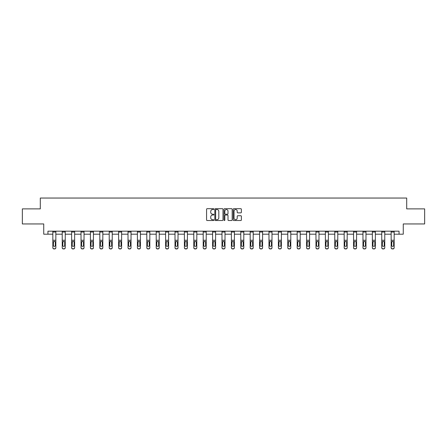 <?xml version="1.0" encoding="UTF-8"?>
<svg xmlns="http://www.w3.org/2000/svg" width="447" height="447" viewBox="0 0 447 447"><rect width="100%" height="100%" fill="white"/><g stroke="black" fill="none" stroke-linecap="round" stroke-linejoin="round"><path stroke-width="0.67" d="M213.862 209.107A0.413 0.413 0 0 0 213.448 208.693L207.162 208.693A0.592 0.592 0 0 0 206.575 209.285L206.575 219.93A0.592 0.592 0 0 0 207.162 220.522L213.448 220.522A0.413 0.413 0 0 0 213.862 220.108A0.413 0.413 0 0 0 213.448 219.695L212.632 219.695A1.894 1.894 0 0 1 210.744 217.801L210.744 216.912A1.894 1.894 0 0 1 212.632 215.024L213.448 215.024A0.413 0.413 0 0 0 213.862 214.61A0.413 0.413 0 0 0 213.448 214.197L212.632 214.197A1.894 1.894 0 0 1 210.744 212.303L210.744 211.414A1.894 1.894 0 0 1 212.632 209.52L213.448 209.52A0.413 0.413 0 0 0 213.862 209.107M240.782 212.861A0.592 0.592 0 0 0 241.374 212.275L241.374 209.285A0.592 0.592 0 0 0 240.782 208.693L233.803 208.693A0.592 0.592 0 0 0 233.211 209.285L233.211 219.93A0.592 0.592 0 0 0 233.803 220.522L240.782 220.522A0.592 0.592 0 0 0 241.374 219.93L241.374 216.326A0.592 0.592 0 0 0 240.782 215.733L237.793 215.733A0.592 0.592 0 0 0 237.206 216.326L237.206 218.114A1.581 1.581 0 0 1 235.625 219.695A1.581 1.581 0 0 1 234.038 218.114L234.038 211.107A1.581 1.581 0 0 1 235.625 209.52A1.581 1.581 0 0 1 237.206 211.107L237.206 212.275A0.592 0.592 0 0 0 237.793 212.861L240.782 212.861M47.952 234.189L47.952 231.177L399.048 231.177L399.048 234.189L403.267 234.189L403.267 223.947L424.65 223.947L424.65 208.883L406.697 208.883L406.697 198.043L40.303 198.043L40.303 208.883L22.35 208.883L22.35 223.947L43.733 223.947L43.733 234.189L52.835 234.189M222.98 209.285A0.592 0.592 0 0 0 222.394 208.693L215.415 208.693A0.592 0.592 0 0 0 214.823 209.285L214.823 219.93A0.592 0.592 0 0 0 215.415 220.522L222.394 220.522A0.592 0.592 0 0 0 222.98 219.93L222.98 209.285M224.606 208.693L231.585 208.693A0.592 0.592 0 0 1 232.177 209.285L232.177 219.93A0.592 0.592 0 0 1 231.585 220.522L228.601 220.522A0.592 0.592 0 0 1 228.009 219.93L228.009 215.616A0.592 0.592 0 0 0 227.417 215.024L225.439 215.024A0.592 0.592 0 0 0 224.847 215.616L224.847 220.108A0.413 0.413 0 0 1 224.433 220.522A0.413 0.413 0 0 1 224.02 220.108L224.02 209.285A0.592 0.592 0 0 1 224.606 208.693M55.847 234.189L62.228 234.189M65.245 234.189L71.626 234.189M74.638 234.189L81.024 234.189M84.036 234.189L90.423 234.189M93.434 234.189L99.821 234.189M102.832 234.189L109.219 234.189M112.231 234.189L118.617 234.189M121.629 234.189L128.015 234.189M131.027 234.189L137.413 234.189M140.425 234.189L146.812 234.189M149.823 234.189L156.21 234.189M159.221 234.189L165.608 234.189M168.62 234.189L175.006 234.189M178.018 234.189L184.404 234.189M187.416 234.189L193.802 234.189M196.814 234.189L203.201 234.189M206.212 234.189L212.599 234.189M215.61 234.189L221.991 234.189M225.009 234.189L231.39 234.189M234.401 234.189L240.788 234.189M243.799 234.189L250.186 234.189M253.198 234.189L259.584 234.189M262.596 234.189L268.982 234.189M271.994 234.189L278.38 234.189M281.392 234.189L287.779 234.189M290.79 234.189L297.177 234.189M300.188 234.189L306.575 234.189M309.587 234.189L315.973 234.189M318.985 234.189L325.371 234.189M328.383 234.189L334.769 234.189M337.781 234.189L344.168 234.189M347.179 234.189L353.566 234.189M356.577 234.189L362.964 234.189M365.976 234.189L372.362 234.189M375.374 234.189L381.755 234.189M384.772 234.189L391.153 234.189M394.165 234.189L399.048 234.189M216.063 209.52A0.413 0.413 0 0 0 215.65 209.939L215.65 219.281A0.413 0.413 0 0 0 216.063 219.695L216.924 219.695A1.894 1.894 0 0 0 218.812 217.801L218.812 211.414A1.894 1.894 0 0 0 216.924 209.52L216.063 209.52M228.009 211.135A1.581 1.581 0 0 0 226.428 209.554A1.581 1.581 0 0 0 224.847 211.135L224.847 213.605A0.592 0.592 0 0 0 225.439 214.197L227.417 214.197A0.592 0.592 0 0 0 228.009 213.605L228.009 211.135M52.835 241.995L52.835 247.577A1.207 1.196 -0 0 0 54.037 248.772L54.64 248.772A1.207 1.196 -0 0 0 55.847 247.577L55.847 247.761A1.207 1.196 180 0 1 54.64 248.957L54.64 248.772M55.305 245.425L55.305 242.252L55.305 245.425A0.967 0.955 180 0 1 54.338 246.381A0.967 0.955 180 0 0 55.305 245.425M53.377 245.61L53.377 245.425A0.967 0.955 180 0 0 54.338 246.381M53.377 245.425L53.484 241.805L54.338 241.279L55.193 241.805L54.338 241.279L53.377 242.173M52.835 247.577L52.835 231.188L55.847 231.188L55.847 247.577M54.037 248.772L54.64 248.957M54.037 248.957A1.207 1.196 180 0 1 52.835 247.761M55.847 241.805L55.193 241.805L55.305 242.252M62.228 241.995L62.228 247.577A1.207 1.196 -0 0 0 63.435 248.772L64.038 248.772A1.207 1.196 -0 0 0 65.245 247.577L65.245 247.761A1.207 1.196 180 0 1 64.038 248.957L64.038 248.772M64.703 245.425L64.703 242.252L64.703 245.425A0.967 0.955 180 0 1 63.737 246.381A0.967 0.955 180 0 0 64.703 245.425M62.776 245.61L62.776 245.425A0.967 0.955 180 0 0 63.737 246.381M62.776 245.425L62.882 241.805L63.737 241.279L64.591 241.805L63.737 241.279L62.776 242.173M71.626 241.995L71.626 247.577A1.207 1.196 -0 0 0 72.833 248.772L73.437 248.772A1.207 1.196 -0 0 0 74.638 247.577L74.638 247.761A1.207 1.196 180 0 1 73.437 248.957L73.437 248.772M74.096 245.425L74.096 242.252L74.096 245.425A0.967 0.955 180 0 1 73.135 246.381A0.967 0.955 180 0 0 74.096 245.425M72.168 245.61L72.168 245.425A0.967 0.955 180 0 0 73.135 246.381M72.168 245.425L72.28 241.805L73.135 241.279L73.99 241.805L73.135 241.279L72.168 242.173M62.228 247.577L62.228 231.188L65.245 231.188L65.245 247.577M63.435 248.772L64.038 248.957M63.435 248.957A1.207 1.196 180 0 1 62.228 247.761M65.245 241.805L64.591 241.805L64.703 242.252M71.626 247.577L71.626 231.188L74.638 231.188L74.638 247.577M72.833 248.772L73.437 248.957M72.833 248.957A1.207 1.196 180 0 1 71.626 247.761M74.638 241.805L73.99 241.805L74.096 242.252M81.024 241.995L81.024 247.577A1.207 1.196 -0 0 0 82.231 248.772L82.835 248.772A1.207 1.196 -0 0 0 84.036 247.577L84.036 247.761A1.207 1.196 180 0 1 82.835 248.957L82.835 248.772M83.494 245.425L83.494 242.252L83.494 245.425A0.967 0.955 180 0 1 82.533 246.381A0.967 0.955 180 0 0 83.494 245.425M81.566 245.61L81.566 245.425A0.967 0.955 180 0 0 82.533 246.381M81.566 245.425L81.672 241.805L82.533 241.279L83.388 241.805L82.533 241.279L81.566 242.173M90.423 241.995L90.423 247.577A1.207 1.196 -0 0 0 91.629 248.772L92.233 248.772A1.207 1.196 -0 0 0 93.434 247.577L93.434 247.761A1.207 1.196 180 0 1 92.233 248.957L92.233 248.772M92.892 245.425L92.892 242.252L92.892 245.425A0.967 0.955 180 0 1 91.931 246.381A0.967 0.955 180 0 0 92.892 245.425M90.965 245.61L90.965 245.425A0.967 0.955 180 0 0 91.931 246.381M90.965 245.425L91.071 241.805L91.931 241.279L92.786 241.805L91.931 241.279L90.965 242.173M99.821 241.995L99.821 247.577A1.207 1.196 -0 0 0 101.028 248.772L101.631 248.772A1.207 1.196 -0 0 0 102.832 247.577L102.832 247.761A1.207 1.196 180 0 1 101.631 248.957L101.631 248.772M102.29 245.425L102.29 242.252L102.29 245.425A0.967 0.955 180 0 1 101.329 246.381A0.967 0.955 180 0 0 102.29 245.425M100.363 245.61L100.363 245.425A0.967 0.955 180 0 0 101.329 246.381M100.363 245.425L100.469 241.805L101.329 241.279L102.184 241.805L101.329 241.279L100.363 242.173M81.024 247.577L81.024 231.188L84.036 231.188L84.036 247.577M82.231 248.772L82.835 248.957M82.231 248.957A1.207 1.196 180 0 1 81.024 247.761M84.036 241.805L83.388 241.805L83.494 242.252M90.423 247.577L90.423 231.188L93.434 231.188L93.434 247.577M91.629 248.772L92.233 248.957M91.629 248.957A1.207 1.196 180 0 1 90.423 247.761M93.434 241.805L92.786 241.805L92.892 242.252M99.821 247.577L99.821 231.188L102.832 231.188L102.832 247.577M101.028 248.772L101.631 248.957M101.028 248.957A1.207 1.196 180 0 1 99.821 247.761M102.832 241.805L102.184 241.805L102.29 242.252M109.219 247.577A1.207 1.196 -0 0 0 110.426 248.772L110.426 248.957A1.207 1.196 180 0 1 109.219 247.761L109.219 231.188L112.231 231.188L112.231 247.761A1.207 1.196 180 0 1 111.029 248.957L111.029 248.772A1.207 1.196 -0 0 0 112.231 247.577M110.426 248.957L111.029 248.957M110.426 248.772L111.029 248.772M112.231 241.805L111.582 241.805L111.689 245.425A0.967 0.955 180 0 1 110.727 246.381A0.967 0.955 180 0 1 109.761 245.425L109.867 241.805L110.727 241.279L111.582 241.805L110.727 241.279L109.761 242.173M118.617 247.577A1.207 1.196 -0 0 0 119.824 248.772L119.824 248.957A1.207 1.196 180 0 1 118.617 247.761L118.617 231.188L121.629 231.188L121.629 247.761A1.207 1.196 180 0 1 120.427 248.957L120.427 248.772A1.207 1.196 -0 0 0 121.629 247.577M119.824 248.957L120.427 248.957M119.824 248.772L120.427 248.772M121.629 241.805L120.981 241.805L121.087 245.425A0.967 0.955 180 0 1 120.126 246.381A0.967 0.955 180 0 1 119.159 245.425L119.265 241.805L120.126 241.279L120.981 241.805L120.126 241.279L119.159 242.173M128.015 247.577A1.207 1.196 -0 0 0 129.222 248.772L129.222 248.957A1.207 1.196 180 0 1 128.015 247.761L128.015 231.188L131.027 231.188L131.027 247.761A1.207 1.196 180 0 1 129.826 248.957L129.826 248.772A1.207 1.196 -0 0 0 131.027 247.577M129.222 248.957L129.826 248.957M129.222 248.772L129.826 248.772M131.027 241.805L130.379 241.805L130.485 245.425A0.967 0.955 180 0 1 129.524 246.381A0.967 0.955 180 0 1 128.557 245.425L128.663 241.805L129.524 241.279L130.379 241.805L129.524 241.279L128.557 242.173M137.413 247.577A1.207 1.196 -0 0 0 138.62 248.772L138.62 248.957A1.207 1.196 180 0 1 137.413 247.761L137.413 231.188L140.425 231.188L140.425 247.761A1.207 1.196 180 0 1 139.218 248.957L139.218 248.772A1.207 1.196 -0 0 0 140.425 247.577M138.62 248.957L139.218 248.957M138.62 248.772L139.218 248.772M140.425 241.805L139.777 241.805L139.883 245.425A0.967 0.955 180 0 1 138.922 246.381A0.967 0.955 180 0 1 137.955 245.425L138.062 241.805L138.922 241.279L139.777 241.805L138.922 241.279L137.955 242.173M146.812 247.577A1.207 1.196 -0 0 0 148.018 248.772L148.018 248.957A1.207 1.196 180 0 1 146.812 247.761L146.812 231.188L149.823 231.188L149.823 247.761A1.207 1.196 180 0 1 148.616 248.957L148.616 248.772A1.207 1.196 -0 0 0 149.823 247.577M148.018 248.957L148.616 248.957M148.018 248.772L148.616 248.772M149.823 241.805L149.175 241.805L149.281 245.425A0.967 0.955 180 0 1 148.315 246.381A0.967 0.955 180 0 1 147.354 245.425L147.46 241.805L148.315 241.279L149.175 241.805L148.315 241.279L147.354 242.173M156.21 247.577A1.207 1.196 -0 0 0 157.417 248.772L157.417 248.957A1.207 1.196 180 0 1 156.21 247.761L156.21 231.188L159.221 231.188L159.221 247.761A1.207 1.196 180 0 1 158.014 248.957L158.014 248.772A1.207 1.196 -0 0 0 159.221 247.577M157.417 248.957L158.014 248.957M157.417 248.772L158.014 248.772M159.221 241.805L158.573 241.805L158.679 245.425A0.967 0.955 180 0 1 157.713 246.381A0.967 0.955 180 0 1 156.752 245.425L156.858 241.805L157.713 241.279L158.573 241.805L157.713 241.279L156.752 242.173M165.608 247.577A1.207 1.196 -0 0 0 166.809 248.772L166.809 248.957A1.207 1.196 180 0 1 165.608 247.761L165.608 231.188L168.62 231.188L168.62 247.761A1.207 1.196 180 0 1 167.413 248.957L167.413 248.772A1.207 1.196 -0 0 0 168.62 247.577M166.809 248.957L167.413 248.957M166.809 248.772L167.413 248.772M168.62 241.805L167.971 241.805L168.078 245.425A0.967 0.955 180 0 1 167.111 246.381A0.967 0.955 180 0 1 166.15 245.425L166.256 241.805L167.111 241.279L167.971 241.805L167.111 241.279L166.15 242.173M175.006 247.577A1.207 1.196 -0 0 0 176.207 248.772L176.207 248.957A1.207 1.196 180 0 1 175.006 247.761L175.006 231.188L178.018 231.188L178.018 247.761A1.207 1.196 180 0 1 176.811 248.957L176.811 248.772A1.207 1.196 -0 0 0 178.018 247.577M176.207 248.957L176.811 248.957M176.207 248.772L176.811 248.772M178.018 241.805L177.37 241.805L177.476 245.425A0.967 0.955 180 0 1 176.509 246.381A0.967 0.955 180 0 1 175.548 245.425L175.654 241.805L176.509 241.279L177.37 241.805L176.509 241.279L175.548 242.173M184.404 247.577A1.207 1.196 -0 0 0 185.606 248.772L185.606 248.957A1.207 1.196 180 0 1 184.404 247.761L184.404 231.188L187.416 231.188L187.416 247.761A1.207 1.196 180 0 1 186.209 248.957L186.209 248.772A1.207 1.196 -0 0 0 187.416 247.577M185.606 248.957L186.209 248.957M185.606 248.772L186.209 248.772M187.416 241.805L186.768 241.805L186.874 245.425A0.967 0.955 180 0 1 185.907 246.381A0.967 0.955 180 0 1 184.946 245.425L185.052 241.805L185.907 241.279L186.768 241.805L185.907 241.279L184.946 242.173M193.802 247.577A1.207 1.196 -0 0 0 195.004 248.772L195.004 248.957A1.207 1.196 180 0 1 193.802 247.761L193.802 231.188L196.814 231.188L196.814 247.761A1.207 1.196 180 0 1 195.607 248.957L195.607 248.772A1.207 1.196 -0 0 0 196.814 247.577M195.004 248.957L195.607 248.957M195.004 248.772L195.607 248.772M196.814 241.805L196.166 241.805L196.272 245.425A0.967 0.955 180 0 1 195.305 246.381A0.967 0.955 180 0 1 194.344 245.425L194.451 241.805L195.305 241.279L196.166 241.805L195.305 241.279L194.344 242.173M203.201 247.577A1.207 1.196 -0 0 0 204.402 248.772L204.402 248.957A1.207 1.196 180 0 1 203.201 247.761L203.201 231.188L206.212 231.188L206.212 247.761A1.207 1.196 180 0 1 205.005 248.957L205.005 248.772A1.207 1.196 -0 0 0 206.212 247.577M204.402 248.957L205.005 248.957M204.402 248.772L205.005 248.772M206.212 241.805L205.564 241.805L205.67 245.425A0.967 0.955 180 0 1 204.704 246.381A0.967 0.955 180 0 1 203.743 245.425L203.849 241.805L204.704 241.279L205.564 241.805L204.704 241.279L203.743 242.173M212.599 247.577A1.207 1.196 -0 0 0 213.8 248.772L213.8 248.957A1.207 1.196 180 0 1 212.599 247.761L212.599 231.188L215.61 231.188L215.61 247.761A1.207 1.196 180 0 1 214.404 248.957L214.404 248.772A1.207 1.196 -0 0 0 215.61 247.577M213.8 248.957L214.404 248.957M213.8 248.772L214.404 248.772M215.61 241.805L214.957 241.805L215.068 245.425A0.967 0.955 180 0 1 214.102 246.381A0.967 0.955 180 0 1 213.141 245.425L213.247 241.805L214.102 241.279L214.957 241.805L214.102 241.279L213.141 242.173M221.991 247.577A1.207 1.196 -0 0 0 223.198 248.772L223.198 248.957A1.207 1.196 180 0 1 221.991 247.761L221.991 231.188L225.009 231.188L225.009 247.761A1.207 1.196 180 0 1 223.802 248.957L223.802 248.772A1.207 1.196 -0 0 0 225.009 247.577M223.198 248.957L223.802 248.957M223.198 248.772L223.802 248.772M225.009 241.805L224.355 241.805L224.467 245.425A0.967 0.955 180 0 1 223.5 246.381A0.967 0.955 180 0 1 222.533 245.425L222.645 241.805L223.5 241.279L224.355 241.805L223.5 241.279L222.533 242.173M231.39 247.577A1.207 1.196 -0 0 0 232.596 248.772L232.596 248.957A1.207 1.196 180 0 1 231.39 247.761L231.39 231.188L234.401 231.188L234.401 247.761A1.207 1.196 180 0 1 233.2 248.957L233.2 248.772A1.207 1.196 -0 0 0 234.401 247.577M232.596 248.957L233.2 248.957M232.596 248.772L233.2 248.772M234.401 241.805L233.753 241.805L233.859 245.425A0.967 0.955 180 0 1 232.898 246.381A0.967 0.955 180 0 1 231.932 245.425L232.043 241.805L232.898 241.279L233.753 241.805L232.898 241.279L231.932 242.173M240.788 247.577A1.207 1.196 -0 0 0 241.995 248.772L241.995 248.957A1.207 1.196 180 0 1 240.788 247.761L240.788 231.188L243.799 231.188L243.799 247.761A1.207 1.196 180 0 1 242.598 248.957L242.598 248.772A1.207 1.196 -0 0 0 243.799 247.577M241.995 248.957L242.598 248.957M241.995 248.772L242.598 248.772M243.799 241.805L243.151 241.805L243.257 245.425A0.967 0.955 180 0 1 242.296 246.381A0.967 0.955 180 0 1 241.33 245.425L241.436 241.805L242.296 241.279L243.151 241.805L242.296 241.279L241.33 242.173M250.186 247.577A1.207 1.196 -0 0 0 251.393 248.772L251.393 248.957A1.207 1.196 180 0 1 250.186 247.761L250.186 231.188L253.198 231.188L253.198 247.761A1.207 1.196 180 0 1 251.996 248.957L251.996 248.772A1.207 1.196 -0 0 0 253.198 247.577M251.393 248.957L251.996 248.957M251.393 248.772L251.996 248.772M253.198 241.805L252.549 241.805L252.656 245.425A0.967 0.955 180 0 1 251.695 246.381A0.967 0.955 180 0 1 250.728 245.425L250.834 241.805L251.695 241.279L252.549 241.805L251.695 241.279L250.728 242.173M109.219 241.995L109.219 247.761M110.727 246.381A0.967 0.955 180 0 0 111.689 245.425L111.689 242.252M118.617 241.995L118.617 247.761M120.126 246.381A0.967 0.955 180 0 0 121.087 245.425L121.087 242.252M128.015 241.995L128.015 247.761M129.524 246.381A0.967 0.955 180 0 0 130.485 245.425L130.485 242.252M137.413 241.995L137.413 247.761M138.922 246.381A0.967 0.955 180 0 0 139.883 245.425L139.883 242.252M146.812 241.995L146.812 247.761M148.315 246.381A0.967 0.955 180 0 0 149.281 245.425L149.281 242.252M156.21 241.995L156.21 247.761M157.713 246.381A0.967 0.955 180 0 0 158.679 245.425L158.679 242.252M165.608 241.995L165.608 247.761M167.111 246.381A0.967 0.955 180 0 0 168.078 245.425L168.078 242.252M175.006 241.995L175.006 247.761M176.509 246.381A0.967 0.955 180 0 0 177.476 245.425L177.476 242.252M184.404 241.995L184.404 247.761M185.907 246.381A0.967 0.955 180 0 0 186.874 245.425L186.874 242.252M193.802 241.995L193.802 247.761M195.305 246.381A0.967 0.955 180 0 0 196.272 245.425L196.272 242.252M203.201 241.995L203.201 247.761M204.704 246.381A0.967 0.955 180 0 0 205.67 245.425L205.67 242.252M212.599 241.995L212.599 247.761M214.102 246.381A0.967 0.955 180 0 0 215.068 245.425L215.068 242.252M221.991 241.995L221.991 247.761M223.5 246.381A0.967 0.955 180 0 0 224.467 245.425L224.467 242.252M231.39 241.995L231.39 247.761M232.898 246.381A0.967 0.955 180 0 0 233.859 245.425L233.859 242.252M240.788 241.995L240.788 247.761M242.296 246.381A0.967 0.955 180 0 0 243.257 245.425L243.257 242.252M250.186 241.995L250.186 247.761M251.695 246.381A0.967 0.955 180 0 0 252.656 245.425L252.656 242.252M259.584 241.995L259.584 247.577A1.207 1.196 -0 0 0 260.791 248.772L261.394 248.772A1.207 1.196 -0 0 0 262.596 247.577L262.596 247.761A1.207 1.196 180 0 1 261.394 248.957L261.394 248.772M262.054 245.425L262.054 242.252L262.054 245.425A0.967 0.955 180 0 1 261.093 246.381A0.967 0.955 180 0 0 262.054 245.425M260.126 245.61L260.126 245.425A0.967 0.955 180 0 0 261.093 246.381M260.126 245.425L260.232 241.805L261.093 241.279L261.948 241.805L261.093 241.279L260.126 242.173M268.982 241.995L268.982 247.577A1.207 1.196 -0 0 0 270.189 248.772L270.793 248.772A1.207 1.196 -0 0 0 271.994 247.577L271.994 247.761A1.207 1.196 180 0 1 270.793 248.957L270.793 248.772M271.452 245.425L271.452 242.252L271.452 245.425A0.967 0.955 180 0 1 270.491 246.381A0.967 0.955 180 0 0 271.452 245.425M269.524 245.61L269.524 245.425A0.967 0.955 180 0 0 270.491 246.381M269.524 245.425L269.63 241.805L270.491 241.279L271.346 241.805L270.491 241.279L269.524 242.173M278.38 241.995L278.38 247.577A1.207 1.196 -0 0 0 279.587 248.772L280.191 248.772A1.207 1.196 -0 0 0 281.392 247.577L281.392 247.761A1.207 1.196 180 0 1 280.191 248.957L280.191 248.772M280.85 245.425L280.85 242.252L280.85 245.425A0.967 0.955 180 0 1 279.889 246.381A0.967 0.955 180 0 0 280.85 245.425M278.922 245.61L278.922 245.425A0.967 0.955 180 0 0 279.889 246.381M278.922 245.425L279.029 241.805L279.889 241.279L280.744 241.805L279.889 241.279L278.922 242.173M287.779 241.995L287.779 247.577A1.207 1.196 -0 0 0 288.986 248.772L289.583 248.772A1.207 1.196 -0 0 0 290.79 247.577L290.79 247.761A1.207 1.196 180 0 1 289.583 248.957L289.583 248.772M290.248 245.425L290.248 242.252L290.248 245.425A0.967 0.955 180 0 1 289.287 246.381A0.967 0.955 180 0 0 290.248 245.425M288.321 245.61L288.321 245.425A0.967 0.955 180 0 0 289.287 246.381M288.321 245.425L288.427 241.805L289.287 241.279L290.142 241.805L289.287 241.279L288.321 242.173M259.584 247.577L259.584 231.188L262.596 231.188L262.596 247.577M260.791 248.772L261.394 248.957M260.791 248.957A1.207 1.196 180 0 1 259.584 247.761M262.596 241.805L261.948 241.805L262.054 242.252M268.982 247.577L268.982 231.188L271.994 231.188L271.994 247.577M270.189 248.772L270.793 248.957M270.189 248.957A1.207 1.196 180 0 1 268.982 247.761M271.994 241.805L271.346 241.805L271.452 242.252M278.38 247.577L278.38 231.188L281.392 231.188L281.392 247.577M279.587 248.772L280.191 248.957M279.587 248.957A1.207 1.196 180 0 1 278.38 247.761M281.392 241.805L280.744 241.805L280.85 242.252M287.779 247.577L287.779 231.188L290.79 231.188L290.79 247.577M288.986 248.772L289.583 248.957M288.986 248.957A1.207 1.196 180 0 1 287.779 247.761M290.79 241.805L290.142 241.805L290.248 242.252M297.177 241.995L297.177 247.577A1.207 1.196 -0 0 0 298.384 248.772L298.982 248.772A1.207 1.196 -0 0 0 300.188 247.577L300.188 247.761A1.207 1.196 180 0 1 298.982 248.957L298.982 248.772M299.646 245.425L299.646 242.252L299.646 245.425A0.967 0.955 180 0 1 298.685 246.381A0.967 0.955 180 0 0 299.646 245.425M297.719 245.61L297.719 245.425A0.967 0.955 180 0 0 298.685 246.381M297.719 245.425L297.825 241.805L298.685 241.279L299.54 241.805L298.685 241.279L297.719 242.173M306.575 241.995L306.575 247.577A1.207 1.196 -0 0 0 307.782 248.772L308.38 248.772A1.207 1.196 -0 0 0 309.587 247.577L309.587 247.761A1.207 1.196 180 0 1 308.38 248.957L308.38 248.772M309.045 245.425L309.045 242.252L309.045 245.425A0.967 0.955 180 0 1 308.078 246.381A0.967 0.955 180 0 0 309.045 245.425M307.117 245.61L307.117 245.425A0.967 0.955 180 0 0 308.078 246.381M307.117 245.425L307.223 241.805L308.078 241.279L308.938 241.805L308.078 241.279L307.117 242.173M315.973 241.995L315.973 247.577A1.207 1.196 -0 0 0 317.174 248.772L317.778 248.772A1.207 1.196 -0 0 0 318.985 247.577L318.985 247.761A1.207 1.196 180 0 1 317.778 248.957L317.778 248.772M318.443 245.425L318.443 242.252L318.443 245.425A0.967 0.955 180 0 1 317.476 246.381A0.967 0.955 180 0 0 318.443 245.425M316.515 245.61L316.515 245.425A0.967 0.955 180 0 0 317.476 246.381M316.515 245.425L316.621 241.805L317.476 241.279L318.337 241.805L317.476 241.279L316.515 242.173M325.371 241.995L325.371 247.577A1.207 1.196 -0 0 0 326.573 248.772L327.176 248.772A1.207 1.196 -0 0 0 328.383 247.577L328.383 247.761A1.207 1.196 180 0 1 327.176 248.957L327.176 248.772M327.841 245.425L327.841 242.252L327.841 245.425A0.967 0.955 180 0 1 326.874 246.381A0.967 0.955 180 0 0 327.841 245.425M325.913 245.61L325.913 245.425A0.967 0.955 180 0 0 326.874 246.381M325.913 245.425L326.019 241.805L326.874 241.279L327.735 241.805L326.874 241.279L325.913 242.173M334.769 241.995L334.769 247.577A1.207 1.196 -0 0 0 335.971 248.772L336.574 248.772A1.207 1.196 -0 0 0 337.781 247.577L337.781 247.761A1.207 1.196 180 0 1 336.574 248.957L336.574 248.772M337.239 245.425L337.239 242.252L337.239 245.425A0.967 0.955 180 0 1 336.273 246.381A0.967 0.955 180 0 0 337.239 245.425M335.311 245.61L335.311 245.425A0.967 0.955 180 0 0 336.273 246.381M335.311 245.425L335.418 241.805L336.273 241.279L337.133 241.805L336.273 241.279L335.311 242.173M344.168 241.995L344.168 247.577A1.207 1.196 -0 0 0 345.369 248.772L345.972 248.772A1.207 1.196 -0 0 0 347.179 247.577L347.179 247.761A1.207 1.196 180 0 1 345.972 248.957L345.972 248.772M346.637 245.425L346.637 242.252L346.637 245.425A0.967 0.955 180 0 1 345.671 246.381A0.967 0.955 180 0 0 346.637 245.425M344.71 245.61L344.71 245.425A0.967 0.955 180 0 0 345.671 246.381M344.71 245.425L344.816 241.805L345.671 241.279L346.531 241.805L345.671 241.279L344.71 242.173M353.566 241.995L353.566 247.577A1.207 1.196 -0 0 0 354.767 248.772L355.371 248.772A1.207 1.196 -0 0 0 356.577 247.577L356.577 247.761A1.207 1.196 180 0 1 355.371 248.957L355.371 248.772M356.036 245.425L356.036 242.252L356.036 245.425A0.967 0.955 180 0 1 355.069 246.381A0.967 0.955 180 0 0 356.036 245.425M354.108 245.61L354.108 245.425A0.967 0.955 180 0 0 355.069 246.381M354.108 245.425L354.214 241.805L355.069 241.279L355.929 241.805L355.069 241.279L354.108 242.173M362.964 241.995L362.964 247.577A1.207 1.196 -0 0 0 364.165 248.772L364.769 248.772A1.207 1.196 -0 0 0 365.976 247.577L365.976 247.761A1.207 1.196 180 0 1 364.769 248.957L364.769 248.772M365.434 245.425L365.434 242.252L365.434 245.425A0.967 0.955 180 0 1 364.467 246.381A0.967 0.955 180 0 0 365.434 245.425M363.506 245.61L363.506 245.425A0.967 0.955 180 0 0 364.467 246.381M363.506 245.425L363.612 241.805L364.467 241.279L365.328 241.805L364.467 241.279L363.506 242.173M297.177 247.577L297.177 231.188L300.188 231.188L300.188 247.577M298.384 248.772L298.982 248.957M298.384 248.957A1.207 1.196 180 0 1 297.177 247.761M300.188 241.805L299.54 241.805L299.646 242.252M306.575 247.577L306.575 231.188L309.587 231.188L309.587 247.577M307.782 248.772L308.38 248.957M307.782 248.957A1.207 1.196 180 0 1 306.575 247.761M309.587 241.805L308.938 241.805L309.045 242.252M315.973 247.577L315.973 231.188L318.985 231.188L318.985 247.577M317.174 248.772L317.778 248.957M317.174 248.957A1.207 1.196 180 0 1 315.973 247.761M318.985 241.805L318.337 241.805L318.443 242.252M325.371 247.577L325.371 231.188L328.383 231.188L328.383 247.577M326.573 248.772L327.176 248.957M326.573 248.957A1.207 1.196 180 0 1 325.371 247.761M328.383 241.805L327.735 241.805L327.841 242.252M334.769 247.577L334.769 231.188L337.781 231.188L337.781 247.577M335.971 248.772L336.574 248.957M335.971 248.957A1.207 1.196 180 0 1 334.769 247.761M337.781 241.805L337.133 241.805L337.239 242.252M344.168 247.577L344.168 231.188L347.179 231.188L347.179 247.577M345.369 248.772L345.972 248.957M345.369 248.957A1.207 1.196 180 0 1 344.168 247.761M347.179 241.805L346.531 241.805L346.637 242.252M353.566 247.577L353.566 231.188L356.577 231.188L356.577 247.577M354.767 248.772L355.371 248.957M354.767 248.957A1.207 1.196 180 0 1 353.566 247.761M356.577 241.805L355.929 241.805L356.036 242.252M362.964 247.577L362.964 231.188L365.976 231.188L365.976 247.577M364.165 248.772L364.769 248.957M364.165 248.957A1.207 1.196 180 0 1 362.964 247.761M365.976 241.805L365.328 241.805L365.434 242.252M372.362 241.995L372.362 247.577A1.207 1.196 -0 0 0 373.563 248.772L374.167 248.772A1.207 1.196 -0 0 0 375.374 247.577L375.374 247.761A1.207 1.196 180 0 1 374.167 248.957L374.167 248.772M374.832 245.425L374.832 242.252L374.832 245.425A0.967 0.955 180 0 1 373.865 246.381A0.967 0.955 180 0 0 374.832 245.425M372.904 245.61L372.904 245.425A0.967 0.955 180 0 0 373.865 246.381M372.904 245.425L373.01 241.805L373.865 241.279L374.72 241.805L373.865 241.279L372.904 242.173M372.362 247.577L372.362 231.188L375.374 231.188L375.374 247.577M373.563 248.772L374.167 248.957M373.563 248.957A1.207 1.196 180 0 1 372.362 247.761M375.374 241.805L374.72 241.805L374.832 242.252M381.755 241.995L381.755 247.577A1.207 1.196 -0 0 0 382.962 248.772L383.565 248.772A1.207 1.196 -0 0 0 384.772 247.577L384.772 247.761A1.207 1.196 180 0 1 383.565 248.957L383.565 248.772M384.224 245.425L384.224 242.252L384.224 245.425A0.967 0.955 180 0 1 383.263 246.381A0.967 0.955 180 0 0 384.224 245.425M382.297 245.61L382.297 245.425A0.967 0.955 180 0 0 383.263 246.381M382.297 245.425L382.408 241.805L383.263 241.279L384.118 241.805L383.263 241.279L382.297 242.173M381.755 247.577L381.755 231.188L384.772 231.188L384.772 247.577M382.962 248.772L383.565 248.957M382.962 248.957A1.207 1.196 180 0 1 381.755 247.761M384.772 241.805L384.118 241.805L384.224 242.252M391.153 241.995L391.153 247.577A1.207 1.196 -0 0 0 392.36 248.772L392.963 248.772A1.207 1.196 -0 0 0 394.165 247.577L394.165 247.761A1.207 1.196 180 0 1 392.963 248.957L392.963 248.772M393.623 245.425L393.623 242.252L393.623 245.425A0.967 0.955 180 0 1 392.662 246.381A0.967 0.955 180 0 0 393.623 245.425M391.695 245.61L391.695 245.425A0.967 0.955 180 0 0 392.662 246.381M391.695 245.425L391.807 241.805L392.662 241.279L393.516 241.805L392.662 241.279L391.695 242.173M391.153 247.577L391.153 231.188L394.165 231.188L394.165 247.577M392.36 248.772L392.963 248.957M392.36 248.957A1.207 1.196 180 0 1 391.153 247.761M394.165 241.805L393.516 241.805L393.623 242.252M52.835 241.805L53.484 241.805M52.835 240.246L55.847 240.246M52.835 232.015L55.847 232.015M62.228 241.805L62.882 241.805M62.228 240.246L65.245 240.246M62.228 232.015L65.245 232.015M71.626 241.805L72.28 241.805M71.626 240.246L74.638 240.246M71.626 232.015L74.638 232.015M81.024 241.805L81.672 241.805M81.024 240.246L84.036 240.246M81.024 232.015L84.036 232.015M90.423 241.805L91.071 241.805M90.423 240.246L93.434 240.246M90.423 232.015L93.434 232.015M99.821 241.805L100.469 241.805M99.821 240.246L102.832 240.246M99.821 232.015L102.832 232.015M109.219 241.805L109.867 241.805M109.219 240.246L112.231 240.246M109.219 232.015L112.231 232.015M118.617 241.805L119.265 241.805M118.617 240.246L121.629 240.246M118.617 232.015L121.629 232.015M128.015 241.805L128.663 241.805M128.015 240.246L131.027 240.246M128.015 232.015L131.027 232.015M137.413 241.805L138.062 241.805M137.413 240.246L140.425 240.246M137.413 232.015L140.425 232.015M146.812 241.805L147.46 241.805M146.812 240.246L149.823 240.246M146.812 232.015L149.823 232.015M156.21 241.805L156.858 241.805M156.21 240.246L159.221 240.246M156.21 232.015L159.221 232.015M165.608 241.805L166.256 241.805M165.608 240.246L168.62 240.246M165.608 232.015L168.62 232.015M175.006 241.805L175.654 241.805M175.006 240.246L178.018 240.246M175.006 232.015L178.018 232.015M184.404 241.805L185.052 241.805M184.404 240.246L187.416 240.246M184.404 232.015L187.416 232.015M193.802 241.805L194.451 241.805M193.802 240.246L196.814 240.246M193.802 232.015L196.814 232.015M203.201 241.805L203.849 241.805M203.201 240.246L206.212 240.246M203.201 232.015L206.212 232.015M212.599 241.805L213.247 241.805M212.599 240.246L215.61 240.246M212.599 232.015L215.61 232.015M221.991 241.805L222.645 241.805M221.991 240.246L225.009 240.246M221.991 232.015L225.009 232.015M231.39 241.805L232.043 241.805M231.39 240.246L234.401 240.246M231.39 232.015L234.401 232.015M240.788 241.805L241.436 241.805M240.788 240.246L243.799 240.246M240.788 232.015L243.799 232.015M250.186 241.805L250.834 241.805M250.186 240.246L253.198 240.246M250.186 232.015L253.198 232.015M259.584 241.805L260.232 241.805M259.584 240.246L262.596 240.246M259.584 232.015L262.596 232.015M268.982 241.805L269.63 241.805M268.982 240.246L271.994 240.246M268.982 232.015L271.994 232.015M278.38 241.805L279.029 241.805M278.38 240.246L281.392 240.246M278.38 232.015L281.392 232.015M287.779 241.805L288.427 241.805M287.779 240.246L290.79 240.246M287.779 232.015L290.79 232.015M297.177 241.805L297.825 241.805M297.177 240.246L300.188 240.246M297.177 232.015L300.188 232.015M306.575 241.805L307.223 241.805M306.575 240.246L309.587 240.246M306.575 232.015L309.587 232.015M315.973 241.805L316.621 241.805M315.973 240.246L318.985 240.246M315.973 232.015L318.985 232.015M325.371 241.805L326.019 241.805M325.371 240.246L328.383 240.246M325.371 232.015L328.383 232.015M334.769 241.805L335.418 241.805M334.769 240.246L337.781 240.246M334.769 232.015L337.781 232.015M344.168 241.805L344.816 241.805M344.168 240.246L347.179 240.246M344.168 232.015L347.179 232.015M353.566 241.805L354.214 241.805M353.566 240.246L356.577 240.246M353.566 232.015L356.577 232.015M362.964 241.805L363.612 241.805M362.964 240.246L365.976 240.246M362.964 232.015L365.976 232.015M372.362 241.805L373.01 241.805M372.362 240.246L375.374 240.246M372.362 232.015L375.374 232.015M381.755 241.805L382.408 241.805M381.755 240.246L384.772 240.246M381.755 232.015L384.772 232.015M391.153 241.805L391.807 241.805M391.153 240.246L394.165 240.246M391.153 232.015L394.165 232.015"/></g></svg>
